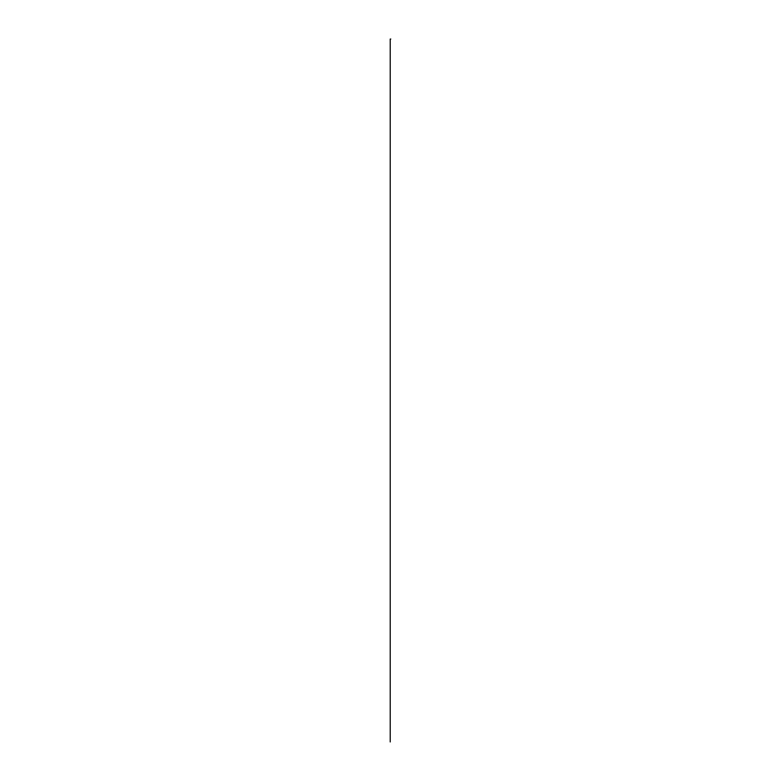 <?xml version="1.0" encoding="UTF-8"?>
<svg xmlns="http://www.w3.org/2000/svg" width="781" height="781" viewBox="0 0 781 781"><rect width="100%" height="100%" fill="white"/><g stroke="black" fill="none" stroke-linecap="round" stroke-linejoin="round"><path stroke-width="1.17" d="M390.217 741.95L390.217 39.05L390.217 741.95M390.246 39.05L390.783 39.05M390.217 39.05L390.217 700.606"/></g></svg>
